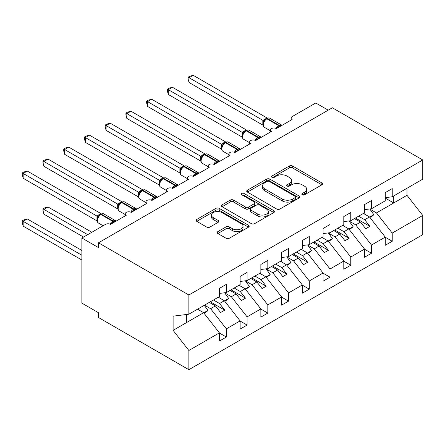 <?xml version="1.0" encoding="UTF-8"?>
<svg xmlns="http://www.w3.org/2000/svg" width="445" height="445" viewBox="0 0 445 445"><rect width="100%" height="100%" fill="white"/><g stroke="black" fill="none" stroke-linecap="round" stroke-linejoin="round"><path stroke-width="0.67" d="M302.289 194.804A1.613 0.929 0 0 0 304.569 194.804L321.868 184.814A2.303 1.329 0 0 0 322.542 183.874A2.303 1.329 0 0 0 321.868 182.934L292.56 166.013A2.303 1.329 0 0 0 289.306 166.013L272.006 176.003A1.613 0.929 0 0 0 271.533 176.659A1.613 0.929 0 0 0 272.006 177.321A1.613 0.929 0 0 0 274.287 177.321L276.523 176.025A7.37 4.255 0 0 1 286.947 176.025L289.389 177.438A7.37 4.255 0 0 1 291.547 180.442A7.37 4.255 0 0 1 289.389 183.451L287.147 184.747A1.613 0.929 0 0 0 286.675 185.404A1.613 0.929 0 0 0 287.147 186.06A1.613 0.929 0 0 0 289.428 186.06L291.664 184.77A7.37 4.255 0 0 1 302.088 184.77L304.53 186.177A7.37 4.255 0 0 1 306.688 189.186A7.37 4.255 0 0 1 304.53 192.196L302.289 193.486A1.613 0.929 0 0 0 301.816 194.142A1.613 0.929 0 0 0 302.289 194.804L302.289 193.486M217.828 231.628A2.303 1.329 0 0 0 217.154 232.568A2.303 1.329 0 0 0 217.828 233.508L226.049 238.253A2.303 1.329 0 0 0 229.309 238.253L248.521 227.161A2.303 1.329 0 0 0 249.194 226.221A2.303 1.329 0 0 0 248.521 225.281L219.213 208.36A2.303 1.329 0 0 0 215.959 208.36L196.746 219.457A2.303 1.329 0 0 0 196.073 220.397A2.303 1.329 0 0 0 196.746 221.332L206.675 227.067A2.303 1.329 0 0 0 209.934 227.067L218.156 222.322A2.303 1.329 0 0 0 218.829 221.382A2.303 1.329 0 0 0 218.156 220.442L213.227 217.599A6.158 3.554 0 0 1 211.425 215.085A6.158 3.554 0 0 1 215.23 211.798A6.158 3.554 0 0 1 221.938 212.571L241.235 223.707A6.158 3.554 0 0 1 243.037 226.221A6.158 3.554 0 0 1 239.238 229.509A6.158 3.554 0 0 1 232.524 228.736L229.309 226.883A2.303 1.329 0 0 0 226.049 226.883L217.828 231.628L217.828 233.508M385.264 197.652L392.229 196.785L422.75 179.168L422.75 159.966L332.348 107.773L98.467 242.803L98.467 247.592L81.88 238.014L105.515 224.369A3.521 2.03 0 0 1 110.493 224.369L126.252 215.269A3.521 2.03 0 0 1 125.223 213.834A3.521 2.03 0 0 1 127.392 211.954A3.521 2.03 0 0 1 131.231 212.398L146.984 203.298A3.521 2.03 0 0 1 145.954 201.863A3.521 2.03 0 0 1 148.129 199.983A3.521 2.03 0 0 1 151.962 200.428L167.72 191.328A3.521 2.03 0 0 1 166.691 189.893A3.521 2.03 0 0 1 168.861 188.013A3.521 2.03 0 0 1 172.693 188.452L188.452 179.357A3.521 2.03 0 0 1 187.423 177.922A3.521 2.03 0 0 1 189.598 176.042A3.521 2.03 0 0 1 193.43 176.481L209.189 167.387A3.521 2.03 0 0 1 208.16 165.952A3.521 2.03 0 0 1 210.329 164.071A3.521 2.03 0 0 1 214.162 164.511L229.92 155.416A3.521 2.03 0 0 1 228.891 153.981A3.521 2.03 0 0 1 231.066 152.101A3.521 2.03 0 0 1 234.899 152.54L250.657 143.446A3.521 2.03 0 0 1 249.628 142.011A3.521 2.03 0 0 1 251.798 140.131A3.521 2.03 0 0 1 255.63 140.57L271.389 131.475A3.521 2.03 0 0 1 270.36 130.04A3.521 2.03 0 0 1 272.535 128.16A3.521 2.03 0 0 1 276.367 128.599L292.126 119.505A3.521 2.03 180 0 1 291.097 118.064A3.521 2.03 180 0 1 292.126 116.629L315.761 102.984L328.204 110.165M422.75 159.966L188.869 294.996L98.467 242.803M276.684 209.022A2.303 1.329 0 0 0 279.944 209.022L299.157 197.93A2.303 1.329 0 0 0 299.83 196.99A2.303 1.329 0 0 0 299.157 196.05L269.848 179.129A2.303 1.329 0 0 0 266.594 179.129L247.381 190.221A2.303 1.329 0 0 0 246.708 191.161A2.303 1.329 0 0 0 247.381 192.101L276.684 209.022M242.408 195.149A1.613 0.929 0 0 1 244.044 195.377L244.044 193.464L273.836 210.663A2.303 1.329 0 0 1 274.509 211.603A2.303 1.329 0 0 1 273.836 212.543L254.623 223.64A2.303 1.329 0 0 1 251.369 223.64L222.061 206.719L222.061 204.839A2.303 1.329 0 0 0 221.388 205.779A2.303 1.329 0 0 0 222.061 206.719M222.061 204.839L230.282 200.089A2.303 1.329 0 0 1 233.542 200.089L245.429 206.953A2.303 1.329 0 0 0 248.683 206.953L254.139 203.804A2.303 1.329 0 0 0 254.813 202.864A2.303 1.329 0 0 0 254.139 201.924L241.763 194.782A1.613 0.929 0 0 1 241.29 194.12A1.613 0.929 0 0 1 242.286 193.263A1.613 0.929 0 0 1 244.044 193.464M188.869 294.996L188.869 314.198L219.391 296.576L219.391 288.388L226.355 284.366L226.355 292.554L219.391 293.422M226.355 292.554L240.122 284.605L240.122 276.417L247.092 272.396L247.092 280.584L240.122 281.451M247.092 280.584L260.859 272.635L260.859 264.447L267.823 260.425L267.823 268.613L260.859 269.481M267.823 268.613L281.59 260.664L281.59 252.476L288.56 248.455L288.56 256.643L281.59 257.51M288.56 256.643L302.327 248.694L302.327 240.506L309.292 236.484L309.292 244.672L302.327 245.54M309.292 244.672L323.059 236.723L323.059 228.535L330.029 224.508L330.029 232.696L323.059 233.569M330.029 232.696L343.796 224.753L343.796 216.565L350.76 212.538L350.76 220.726L343.796 221.593M350.76 220.726L364.527 212.777L364.527 204.589L371.497 200.567L371.497 208.755L364.527 209.623M219.391 333.016L226.355 337.037L226.355 328.849L240.122 320.901L224.363 300.742L218.267 297.221M204.5 305.17L210.596 308.691L226.355 328.849M240.122 321.045L247.092 325.067L247.092 316.879L260.859 308.93L245.1 288.772L239.004 285.251M224.731 292.905L231.333 296.72L247.092 316.879M260.859 309.075L267.823 313.096L267.823 304.908L281.59 296.96L265.832 276.801L259.735 273.28M245.462 280.934L252.065 284.75L267.823 304.908M281.59 297.104L288.56 301.126L288.56 292.938L302.327 284.989L286.569 264.831L280.472 261.31M266.199 268.964L272.802 272.779L288.56 292.938M302.327 285.134L309.292 289.155L309.292 280.967L323.059 273.019L307.3 252.86L301.204 249.339M286.93 256.993L293.533 260.809L309.292 280.967M323.059 273.163L330.029 277.185L330.029 268.997L343.796 261.048L328.037 240.89L321.941 237.369M307.667 245.023L314.27 248.838L330.029 268.997M343.796 261.187L350.76 265.214L350.76 257.026L364.527 249.078L348.769 228.919L342.672 225.398M328.399 233.052L335.002 236.862L350.76 257.026M364.527 249.217L371.497 253.244L371.497 245.05L385.264 237.107L385.264 245.295L392.229 241.268L392.229 233.08L422.75 215.463L422.75 234.665L188.869 369.695L98.467 317.502L98.467 312.713L81.88 303.134L81.88 238.014M349.136 221.082L355.739 224.892L371.497 245.05M392.229 196.785L392.229 188.597L385.264 192.618L385.264 200.806L371.497 208.755M385.264 237.246L392.229 241.268M369.867 209.111L376.47 212.921L392.229 233.08M188.869 314.198L173.111 316.161L173.111 330.335L203.632 312.713L197.536 309.192M203.632 312.713L219.391 332.871L219.391 341.059L226.355 337.037M247.092 325.067L240.122 329.089L240.122 320.901M267.823 313.096L260.859 317.118L260.859 308.93M288.56 301.126L281.59 305.148L281.59 296.96M309.292 289.155L302.327 293.177L302.327 284.989M330.029 277.185L323.059 281.207L323.059 273.019M350.76 265.214L343.796 269.236L343.796 261.048M371.497 253.244L364.527 257.266L364.527 249.078M173.111 330.335L188.869 350.493L219.391 332.871M188.869 350.493L188.869 369.695M210.596 308.691L215.408 305.91L220.592 312.546L224.742 310.148L219.557 303.518L224.363 300.742M209.311 302.394L215.408 305.91M213.461 299.997L219.557 303.518M231.333 296.72L236.145 293.939L241.329 300.575L245.473 298.178L240.289 291.547L245.1 288.772M230.048 290.424L236.145 293.939M234.192 288.026L240.289 291.547M252.065 284.75L256.876 281.969L262.06 288.605L266.21 286.207L261.026 279.577L265.832 276.801M250.78 278.453L256.876 281.969M254.929 276.056L261.026 279.577M272.802 272.779L277.613 269.998L282.798 276.634L286.942 274.237L281.757 267.606L286.569 264.831M271.517 266.483L277.613 269.998M275.661 264.085L281.757 267.606M293.533 260.809L298.345 258.028L303.529 264.664L307.679 262.266L302.494 255.636L307.3 252.86M292.248 254.512L298.345 258.028M296.398 252.115L302.494 255.636M314.27 248.838L319.082 246.057L324.266 252.693L328.41 250.296L323.226 243.665L328.037 240.89M312.985 242.536L319.082 246.057M317.129 240.144L323.226 243.665M335.002 236.862L339.813 234.087L344.997 240.723L349.147 238.325L343.963 231.695L348.769 228.919M333.717 230.566L339.813 234.087M337.866 228.174L343.963 231.695M355.739 224.892L360.55 222.116L365.734 228.747L369.878 226.355L364.694 219.724L369.506 216.943L385.264 237.107M354.454 218.595L360.55 222.116M358.598 216.203L364.694 219.724M369.506 216.943L363.409 213.428M376.47 212.921L406.991 195.305L422.75 215.463M385.264 198.081L393.725 202.965L393.725 195.922M406.991 188.263L406.991 195.305M186.383 322.67L186.383 314.504M355.449 218.022L369.878 226.355M334.712 229.993L349.147 238.325M313.981 241.963L328.41 250.296M293.244 253.934L307.679 262.266M272.512 265.904L286.942 274.237M251.775 277.875L266.21 286.207M231.044 289.845L245.473 298.178M210.307 301.816L224.742 310.148M302.934 195.032L304.53 194.109A7.37 4.255 0 0 0 306.688 191.1L306.688 189.186M291.547 180.442L291.547 182.361A7.37 4.255 0 0 1 289.389 185.37L287.793 186.288M321.835 184.831L292.56 167.932A2.303 1.329 0 0 0 289.306 167.932L272.651 177.544M299.123 197.947L269.848 181.043A2.303 1.329 0 0 0 266.594 181.043L247.409 192.118M295.085 197.647A1.613 0.929 0 0 0 295.558 196.99A1.613 0.929 0 0 0 295.085 196.328L269.358 181.477A1.613 0.929 0 0 0 267.083 181.477L264.719 182.839A7.37 4.255 0 0 0 262.561 185.849A7.37 4.255 0 0 0 264.719 188.858L282.302 199.01A7.37 4.255 0 0 0 292.727 199.01L295.085 197.647L295.085 199.56A1.613 0.929 0 0 0 295.558 198.904L295.558 196.99M262.561 185.849L262.561 187.762A7.37 4.255 0 0 0 264.719 190.772L264.719 188.858M295.085 199.56L292.727 200.923A7.37 4.255 0 0 1 282.302 200.923L264.719 190.772M222.094 206.736L230.282 202.008L230.282 200.089M254.813 202.864L254.813 204.778A2.303 1.329 0 0 1 254.139 205.718L248.683 208.866A2.303 1.329 0 0 1 245.429 208.866L233.542 202.008A2.303 1.329 0 0 0 230.282 202.008M244.044 195.377L273.809 212.565M257.761 214.073A6.158 3.554 0 0 0 264.475 214.846A6.158 3.554 0 0 0 268.274 211.559A6.158 3.554 0 0 0 266.472 209.044L259.674 205.117A2.303 1.329 0 0 0 256.415 205.117L250.963 208.271A2.303 1.329 0 0 0 250.29 209.211A2.303 1.329 0 0 0 250.963 210.151L257.761 214.073L257.761 215.986A6.158 3.554 0 0 0 264.475 216.76A6.158 3.554 0 0 0 268.274 213.472L268.274 211.559M250.29 209.211L250.29 211.125A2.303 1.329 0 0 0 250.963 212.065L250.963 210.151M257.761 215.986L250.963 212.065M243.037 226.221L243.037 228.14A6.158 3.554 0 0 1 239.238 231.422A6.158 3.554 0 0 1 232.524 230.655L229.309 228.797A2.303 1.329 0 0 0 226.049 228.797L217.861 233.525M211.425 215.085L211.425 216.999A6.158 3.554 0 0 0 213.227 219.513L213.227 217.599M218.122 222.339L213.227 219.513M248.488 227.178L219.213 210.279A2.303 1.329 0 0 0 215.959 210.279L196.773 221.354M189.036 130.374L221.41 149.064M363.86 213.166L364.488 214.051M369.773 208.972L373.817 214.662L369.617 217.088M373.817 214.662L372.654 215.864L369.901 217.455M276.395 128.583L276.217 128.132L281.568 125.045M189.036 82.492L188.124 79.088L188.124 77.174L189.036 77.703L193.18 75.305L267.05 117.953L262.9 120.35L189.036 77.703L189.036 82.492L262.828 125.095L262.828 120.306M266.127 118.915A1.174 0.679 60 0 1 266.282 118.748L264.803 119.994L263.462 122.153C262.628 124.745 262.923 126.458 264.347 127.292L270.36 130.763M264.28 121.24L262.9 120.35M188.124 77.174L189.781 76.217L193.18 75.305M168.299 142.344L200.678 161.034M343.128 225.137L343.757 226.021M349.036 220.942L353.085 226.639L348.886 229.058M353.085 226.639L351.923 227.834L349.169 229.425M147.568 154.315L179.941 173.005M322.391 237.107L323.02 237.992M328.304 232.913L332.348 238.609L328.149 241.029M332.348 238.609L331.186 239.805L328.432 241.396M126.831 166.285L159.21 184.975M301.66 249.078L302.289 249.962M307.567 244.884L311.617 250.58L307.417 253.005M311.617 250.58L310.454 251.775L307.701 253.366M106.099 178.256L138.473 196.946M280.923 261.048L281.552 261.933M286.836 256.854L290.88 262.55L286.68 264.975M290.88 262.55L289.717 263.746L286.964 265.337M255.664 140.553L255.486 140.103L260.831 137.016M168.299 94.462L167.387 91.058L167.387 89.145L168.299 89.673L172.449 87.276L246.319 129.923L242.169 132.321L168.299 89.673L168.299 94.462L242.097 137.066L242.097 132.276M245.39 130.886A1.174 0.679 60 0 1 245.551 130.719L244.066 131.965L242.725 134.129A2.581 1.869 18 0 0 242.086 132.31M243.548 133.211L242.169 132.321M167.387 89.145L169.044 88.188L172.449 87.276M234.927 152.524L234.749 152.073L240.1 148.986M147.568 106.433L146.655 103.029L146.655 101.115L147.568 101.644L151.712 99.246L225.582 141.894L221.438 144.291L147.568 101.644L147.568 106.433L221.36 149.036L221.36 144.247M224.658 142.856A1.174 0.679 60 0 1 224.814 142.695L223.334 143.935L221.994 146.099A2.581 1.869 18 0 0 221.349 144.28M222.812 145.181L221.438 144.291M146.655 101.115L148.313 100.158L151.712 99.246M214.195 164.494L214.017 164.044L219.363 160.957M126.831 118.403L125.918 114.999L125.918 113.086L126.831 113.614L130.98 111.222L204.85 153.864L200.701 156.262L126.831 113.614L126.831 118.403L200.628 161.007L200.628 156.217M203.921 154.827A1.174 0.679 60 0 1 204.083 154.665L202.597 155.906L201.257 158.07C200.422 160.656 200.717 162.369 202.147 163.209L208.16 166.675M202.08 157.152L200.701 156.262M125.918 113.086L127.576 112.129L130.98 111.222M193.458 176.465L193.28 176.014L198.631 172.927M106.099 130.374L105.187 126.97L105.187 125.056L106.099 125.585L110.243 123.193L184.119 165.84L179.969 168.232L106.099 125.585L106.099 130.374L179.891 172.977L179.891 168.188M183.19 166.803A1.174 0.679 60 0 1 183.346 166.636L181.866 167.876L180.525 170.04A2.581 1.869 18 0 0 179.88 168.221M181.343 169.122L179.969 168.232M105.187 125.056L106.845 124.099L110.243 123.193M85.362 190.226L117.741 208.916M260.192 273.019L260.82 273.903M266.099 268.825L270.148 274.521L265.949 276.946M270.148 274.521L268.986 275.716L266.232 277.307M172.727 188.435L172.549 187.985L177.9 184.898M85.362 142.344L84.45 138.94L84.45 137.027L85.362 137.555L89.512 135.163L163.382 177.811L159.232 180.203L85.362 137.555L85.362 142.344L159.16 184.948L159.16 180.158M162.453 178.773A1.174 0.679 60 0 1 162.614 178.606L161.129 179.847L159.788 182.011C158.954 184.597 159.249 186.31 160.678 187.15L166.691 190.621M160.612 181.093L159.232 180.203M84.45 137.027L86.108 136.07L89.512 135.163M64.631 202.197L97.004 220.892M239.455 284.989L240.083 285.874M245.367 280.795L249.411 286.491L245.212 288.916M249.411 286.491L248.249 287.687L245.495 289.278M151.99 200.411L151.812 199.955L157.163 196.868M64.631 154.315L63.718 150.911L63.718 148.997L64.631 149.526L68.775 147.134L142.65 189.781L138.501 192.173L64.631 149.526L64.631 154.315L138.423 196.918L138.423 192.129M141.721 190.744A1.174 0.679 60 0 1 141.877 190.577L140.398 191.817L139.057 193.981A2.581 1.869 18 0 0 138.412 192.162M139.875 193.063L138.501 192.173M63.718 148.997L65.376 148.04L68.775 147.134M42.981 208.855L43.894 209.378L43.894 214.167L42.981 210.769L42.981 208.855L44.639 207.898L48.043 206.986L43.894 209.378L87.687 234.66M43.894 214.167L83.538 237.057M48.043 206.986L91.831 232.268M218.723 296.96L219.352 297.844M224.63 292.766L228.68 298.462L224.48 300.887M228.68 298.462L227.517 299.657L224.764 301.248M131.258 212.382L131.08 211.926L136.431 208.839M43.894 166.285L42.981 162.881L42.981 160.973L43.894 161.496L48.043 159.104L121.913 201.752L117.764 204.144L43.894 161.496L43.894 166.285L117.691 208.889L117.691 204.099M120.984 202.714A1.174 0.679 60 0 1 121.146 202.547L119.661 203.788L118.32 205.952C117.486 208.538 117.78 210.251 119.21 211.091L125.223 214.562M119.143 205.039L117.764 204.144M42.981 160.973L44.639 160.016L48.043 159.104M22.25 220.826L23.162 221.349L23.162 226.138L22.25 222.739L22.25 220.826L23.908 219.869L27.306 218.957L23.162 221.349L81.88 255.252M23.162 226.138L81.88 260.041M27.306 218.957L81.88 250.463M197.986 308.93L198.615 309.815M204.288 305.292L207.943 310.432L203.743 312.857M207.943 310.432L206.78 311.628L204.027 313.219M110.521 224.352L110.343 223.896L115.694 220.809M23.162 178.256L22.25 174.852L22.25 172.944L23.162 173.467L27.306 171.075L101.182 213.722L96.954 216.075L23.162 173.467L23.162 178.256L96.954 220.859L96.954 216.075M100.253 214.685A1.174 0.679 60 0 1 100.409 214.518L98.929 215.758L97.588 217.922C96.754 220.509 97.049 222.222 98.473 223.062L103.129 225.749M98.406 217.01L97.032 216.114M22.25 172.944L23.908 171.987L27.306 171.075M304.53 194.109L304.53 192.196M287.147 186.06L287.147 184.747M289.389 185.37L289.389 183.451M272.006 177.321L272.006 176.003M289.306 167.932L289.306 166.013M292.56 167.932L292.56 166.013M321.868 184.814L321.868 182.934M247.381 192.101L247.381 190.221M266.594 181.043L266.594 179.129M269.848 181.043L269.848 179.129M299.157 197.93L299.157 196.05M282.302 200.923L282.302 199.01M292.727 200.923L292.727 199.01M233.542 202.008L233.542 200.089M245.429 208.866L245.429 206.953M248.683 208.866L248.683 206.953M254.139 205.718L254.139 203.804M273.836 212.543L273.836 210.663M226.049 228.797L226.049 226.883M229.309 228.797L229.309 226.883M232.524 230.655L232.524 228.736M218.156 222.322L218.156 220.442M196.746 221.332L196.746 219.457M215.959 210.279L215.959 208.36M219.213 210.279L219.213 208.36M248.521 227.161L248.521 225.281M279.877 126.575A2.581 1.491 60 0 1 279.727 126.196A1.174 0.679 -120 0 0 278.982 125.223A5.045 2.909 -60 0 1 281.501 124.973L281.997 125.351M266.783 118.465C268.196 117.819 269.231 117.753 269.892 118.27A5.045 2.909 120 0 0 267.367 118.52A1.174 0.679 -120 0 0 266.783 118.465L266.282 118.748A1.174 0.679 60 0 1 266.872 118.809A5.045 2.909 120 0 0 263.307 124.984A5.045 2.909 120 0 0 264.347 127.292M275.856 128.355A5.045 2.909 -60 0 1 278.481 125.512L278.982 125.223L267.367 118.52L266.872 118.809L278.481 125.512A1.174 0.679 60 0 1 279.226 126.48A2.581 1.491 60 0 0 279.377 126.864M265.737 119.115A2.581 1.491 60 0 1 264.981 118.865M265.392 119.399A2.581 1.491 60 0 1 264.486 119.154M263.457 122.169A2.581 1.869 18 0 0 262.817 120.339M259.14 138.545A2.581 1.491 60 0 1 258.99 138.167A1.174 0.679 -120 0 0 258.245 137.194A5.045 2.909 -60 0 1 260.764 136.949L261.26 137.321M246.046 130.435C247.459 129.79 248.499 129.723 249.156 130.24A5.045 2.909 120 0 0 246.636 130.491A1.174 0.679 -120 0 0 246.046 130.435L245.551 130.719A1.174 0.679 60 0 1 246.135 130.78A5.045 2.909 120 0 0 242.57 136.954A5.045 2.909 120 0 0 243.615 139.263L249.628 142.734M255.124 140.331A5.045 2.909 -60 0 1 257.75 137.483L258.245 137.194L246.636 130.491L246.135 130.78L257.75 137.483A1.174 0.679 60 0 1 258.495 138.451A2.581 1.491 60 0 0 258.645 138.834M245.006 131.086A2.581 1.491 60 0 1 244.249 130.836M244.655 131.37A2.581 1.491 60 0 1 243.749 131.125M238.409 150.516A2.581 1.491 60 0 1 238.259 150.137A1.174 0.679 -120 0 0 237.513 149.164A5.045 2.909 -60 0 1 240.033 148.919L240.528 149.292M225.315 142.406C226.728 141.76 227.762 141.694 228.424 142.211A5.045 2.909 120 0 0 225.899 142.461A1.174 0.679 -120 0 0 225.315 142.406L224.814 142.695A1.174 0.679 60 0 1 225.404 142.75A5.045 2.909 120 0 0 221.838 148.925A5.045 2.909 120 0 0 222.878 151.239L228.891 154.704M234.387 152.301A5.045 2.909 -60 0 1 237.013 149.453L237.513 149.164L225.899 142.461L225.404 142.75L237.013 149.453A1.174 0.679 60 0 1 237.758 150.421A2.581 1.491 60 0 0 237.908 150.805M224.269 143.056A2.581 1.491 60 0 1 223.512 142.812M223.924 143.34A2.581 1.491 60 0 1 223.017 143.095M217.672 162.486A2.581 1.491 60 0 1 217.522 162.108A1.174 0.679 -120 0 0 216.776 161.14A5.045 2.909 -60 0 1 219.296 160.89L219.791 161.262M204.578 154.376C205.99 153.731 207.031 153.67 207.687 154.181A5.045 2.909 120 0 0 205.167 154.432A1.174 0.679 -120 0 0 204.578 154.376L204.083 154.665A1.174 0.679 60 0 1 204.667 154.721A5.045 2.909 120 0 0 201.101 160.895A5.045 2.909 120 0 0 202.147 163.209M213.656 164.272A5.045 2.909 -60 0 1 216.281 161.424L216.776 161.14L205.167 154.432L204.667 154.721L216.281 161.424A1.174 0.679 60 0 1 217.027 162.392A2.581 1.491 60 0 0 217.177 162.775M203.537 155.027A2.581 1.491 60 0 1 202.781 154.782M203.187 155.311A2.581 1.491 60 0 1 202.28 155.066M201.251 158.086A2.581 1.869 18 0 0 200.617 156.251M196.94 174.457A2.581 1.491 60 0 1 196.79 174.078A1.174 0.679 -120 0 0 196.045 173.111A5.045 2.909 -60 0 1 198.565 172.86L199.06 173.233M183.846 166.347C185.259 165.701 186.294 165.64 186.956 166.157A5.045 2.909 120 0 0 184.43 166.402A1.174 0.679 -120 0 0 183.846 166.347L183.346 166.636A1.174 0.679 60 0 1 183.935 166.691A5.045 2.909 120 0 0 180.37 172.871A5.045 2.909 120 0 0 181.41 175.18L187.423 178.651M192.919 176.242A5.045 2.909 -60 0 1 195.544 173.394L196.045 173.111L184.43 166.402L183.935 166.691L195.544 173.394A1.174 0.679 60 0 1 196.29 174.362A2.581 1.491 60 0 0 196.44 174.746M182.8 166.997A2.581 1.491 60 0 1 182.044 166.753M182.456 167.281A2.581 1.491 60 0 1 181.549 167.036M176.203 186.427A2.581 1.491 60 0 1 176.053 186.049A1.174 0.679 -120 0 0 175.308 185.081A5.045 2.909 -60 0 1 177.828 184.831L178.323 185.203M163.109 178.317C164.522 177.672 165.562 177.611 166.219 178.128A5.045 2.909 120 0 0 163.699 178.373A1.174 0.679 -120 0 0 163.109 178.317L162.614 178.606A1.174 0.679 60 0 1 163.198 178.662A5.045 2.909 120 0 0 159.633 184.842A5.045 2.909 120 0 0 160.678 187.15M172.187 188.213A5.045 2.909 -60 0 1 174.813 185.365L175.308 185.081L163.699 178.373L163.198 178.662L174.813 185.365A1.174 0.679 60 0 1 175.558 186.338A2.581 1.491 60 0 0 175.708 186.716M162.069 178.968A2.581 1.491 60 0 1 161.312 178.723M161.719 179.252A2.581 1.491 60 0 1 160.812 179.007M159.783 182.027A2.581 1.869 18 0 0 159.149 180.192M155.472 198.398A2.581 1.491 60 0 1 155.322 198.019A1.174 0.679 -120 0 0 154.576 197.052A5.045 2.909 -60 0 1 157.096 196.801L157.591 197.174M142.378 190.288C143.791 189.642 144.825 189.581 145.487 190.098A5.045 2.909 120 0 0 142.962 190.349A1.174 0.679 -120 0 0 142.378 190.288L141.877 190.577A1.174 0.679 60 0 1 142.467 190.632A5.045 2.909 120 0 0 138.901 196.812A5.045 2.909 120 0 0 139.941 199.121L145.954 202.592M151.45 200.183A5.045 2.909 -60 0 1 154.076 197.335L154.576 197.052L142.962 190.349L142.467 190.632L154.076 197.335A1.174 0.679 60 0 1 154.821 198.309A2.581 1.491 60 0 0 154.971 198.687M141.332 190.938A2.581 1.491 60 0 1 140.576 190.694M140.987 191.222A2.581 1.491 60 0 1 140.08 190.977M134.735 210.368A2.581 1.491 60 0 1 134.585 209.99A1.174 0.679 -120 0 0 133.839 209.022A5.045 2.909 -60 0 1 136.365 208.772L136.854 209.144M121.641 202.258C123.054 201.613 124.094 201.552 124.75 202.069A5.045 2.909 120 0 0 122.23 202.319A1.174 0.679 -120 0 0 121.641 202.258L121.146 202.547A1.174 0.679 60 0 1 121.73 202.603A5.045 2.909 120 0 0 118.164 208.783A5.045 2.909 120 0 0 119.21 211.091M130.719 212.154A5.045 2.909 -60 0 1 133.344 209.306L133.839 209.022L122.23 202.319L121.73 202.603L133.344 209.306A1.174 0.679 60 0 1 134.09 210.279A2.581 1.491 60 0 0 134.24 210.657M120.601 202.909A2.581 1.491 60 0 1 119.844 202.664M120.25 203.193A2.581 1.491 60 0 1 119.343 202.948M118.314 205.968A2.581 1.869 18 0 0 117.68 204.133M114.003 222.339A2.581 1.491 60 0 1 113.853 221.96A1.174 0.679 -120 0 0 113.108 220.993A5.045 2.909 -60 0 1 115.628 220.742L116.123 221.115M100.909 214.229C102.322 213.583 103.357 213.522 104.019 214.039A5.045 2.909 120 0 0 101.493 214.29A1.174 0.679 -120 0 0 100.909 214.229L100.409 214.518A1.174 0.679 60 0 1 100.998 214.573A5.045 2.909 120 0 0 97.433 220.753A5.045 2.909 120 0 0 98.473 223.062M109.982 224.124A5.045 2.909 -60 0 1 112.607 221.276L113.108 220.993L101.493 214.29L100.998 214.573L112.607 221.276A1.174 0.679 60 0 1 113.353 222.25A2.581 1.491 60 0 0 113.503 222.628M99.864 214.879A2.581 1.491 60 0 1 99.107 214.635M99.519 215.163A2.581 1.491 60 0 1 98.612 214.918M97.583 217.939A2.581 1.869 18 0 0 96.943 216.103M270.36 132.07L270.36 130.04M291.097 120.1L291.097 118.064M249.628 144.041L249.628 142.011M228.891 156.011L228.891 153.981M208.16 167.982L208.16 165.952M187.423 179.952L187.423 177.922M166.691 191.923L166.691 189.893M145.954 203.893L145.954 201.863M125.223 215.864L125.223 213.834M269.892 118.27L281.501 124.973M249.156 130.24L260.764 136.949M242.725 134.123C241.891 136.715 242.186 138.428 243.615 139.263M228.424 142.211L240.033 148.919M221.994 146.099C221.159 148.686 221.454 150.399 222.878 151.239M207.687 154.181L219.296 160.89M186.956 166.157L198.565 172.86M180.525 170.04C179.691 172.627 179.986 174.34 181.41 175.18M166.219 178.128L177.828 184.831M145.487 190.098L157.096 196.801M139.057 193.981C138.223 196.568 138.517 198.281 139.941 199.121M124.75 202.069L136.365 208.772M104.019 214.039L115.628 220.742"/></g></svg>
